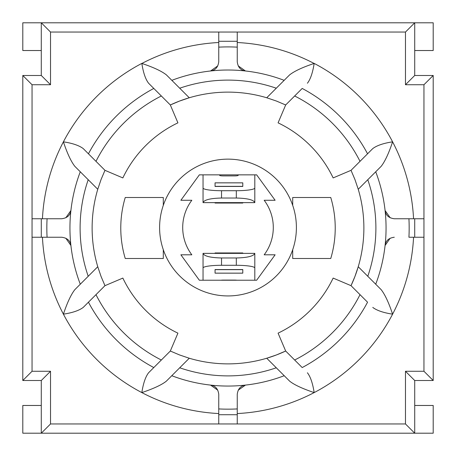 <?xml version="1.0" encoding="UTF-8"?>
<svg xmlns="http://www.w3.org/2000/svg" width="456" height="456" viewBox="0 0 456 456"><rect width="100%" height="100%" fill="white"/><g stroke="black" fill="none" stroke-linecap="round" stroke-linejoin="round"><path stroke-width="0.68" d="M188.522 358.011A135.877 135.877 0 0 0 189.268 358.239L179.504 354.928L170.327 351.029A135.877 135.877 0 0 0 170.994 351.337M266.731 358.239A135.877 135.877 0 0 0 285.673 351.029L276.496 354.928L266.731 358.239A135.877 135.877 0 0 1 189.268 358.239L179.715 367.787A147.892 147.892 0 0 0 276.285 367.787L266.731 358.239M351.029 285.673A135.877 135.877 0 0 0 358.239 266.731L354.928 276.496L351.029 285.673L333.148 278.08A116.462 116.462 0 0 1 278.08 333.148L285.673 351.029L302.203 367.559A158.061 158.061 0 0 0 367.559 302.203L351.029 285.673M351.337 170.994A135.877 135.877 0 0 0 351.029 170.327L354.928 179.504L358.239 189.268A135.877 135.877 0 0 0 358.011 188.522M267.524 98A135.877 135.877 0 0 0 266.731 97.761L276.496 101.072L285.673 104.971A135.877 135.877 0 0 0 285.006 104.663M189.268 97.761A135.877 135.877 0 0 0 170.327 104.971L179.504 101.072L189.268 97.761A135.877 135.877 0 0 1 266.731 97.761L276.285 88.213A147.892 147.892 0 0 0 179.715 88.213L189.268 97.761M97.989 188.522A135.877 135.877 0 0 0 97.761 189.268L101.072 179.504L104.971 170.327A135.877 135.877 0 0 0 104.663 170.994M104.663 285.006A135.877 135.877 0 0 0 104.971 285.673L101.072 276.496L97.761 266.731A135.877 135.877 0 0 0 97.989 267.478M254.237 290.706L254.807 290.466M199.346 165.431A68.4 68.4 0 0 0 164.223 202.823M203.045 174.853L203.045 202.629L254.807 202.629L254.807 174.853M238.169 174.853L238.169 175.366A3.699 0.541 0 0 1 234.469 175.908L223.377 175.908A3.699 0.541 0 0 1 219.684 175.366L219.684 174.853M254.807 202.629C253.69 199.842 247.528 198.303 236.316 198.024L221.53 198.024L221.53 190.711A18.485 2.707 180 0 1 203.045 188.003M221.53 190.711L236.316 190.711L236.316 198.024M254.807 188.003A18.485 2.707 180 0 1 236.316 190.711M215.061 186.447L215.061 182.845L242.791 182.845L242.791 186.447L215.061 186.447M254.807 280.223L254.807 253.371L203.045 253.371L203.045 267.997A18.485 2.707 0 0 1 221.53 265.289L221.53 257.976L236.316 257.976C247.528 257.697 253.69 256.158 254.807 253.371M236.909 280.223A3.699 0.541 180 0 0 234.469 280.092L223.377 280.092A3.699 0.541 180 0 0 220.938 280.223M236.316 257.976L236.316 265.289A18.485 2.707 0 0 1 254.807 267.997M236.316 265.289L221.53 265.289M203.045 267.997L203.045 280.223M242.791 269.553L242.791 273.155L215.061 273.155L215.061 269.553L242.791 269.553M199.346 280.223L180.878 254.807L191.833 254.807A45.292 45.292 0 0 1 191.833 200.269L180.878 200.269L199.346 174.853L256.654 174.853L275.122 200.269L264.166 200.269A45.292 45.292 0 0 1 264.166 254.807L275.122 254.807L256.654 280.223L199.346 280.223M228 159.138A68.4 68.4 0 0 1 287.234 261.738A68.4 68.4 0 0 1 168.766 261.738A68.4 68.4 0 0 1 228 159.138M292.701 249.723L292.701 258.501L330.754 258.501A106.299 106.299 0 0 0 330.754 197.499L292.701 197.499L292.701 205.354M163.299 205.354L163.299 197.499L125.246 197.499A106.299 106.299 0 0 0 125.246 258.501L163.299 258.501L163.299 249.723M363.877 228A135.877 135.877 0 0 1 358.239 266.731L367.787 276.285A147.892 147.892 0 0 0 367.787 179.715L358.239 189.268A135.877 135.877 0 0 1 363.877 228M97.761 266.731A135.877 135.877 0 0 1 97.761 189.268L88.213 179.715A147.892 147.892 0 0 0 88.213 276.285L97.761 266.731M423.955 237.245L423.955 218.755L414.715 218.755L414.715 237.245L423.955 237.245L423.955 371.269L405.469 371.269L405.469 423.955L414.715 433.2L414.715 380.515L433.2 380.515L433.2 75.485L414.715 75.485L414.715 22.8L41.285 22.8L41.285 75.485L22.8 75.485L22.8 380.515L41.285 380.515L41.285 433.2L433.2 433.2L433.2 405.469L414.715 405.469M215.061 202.629L215.061 203.045L242.791 203.045L242.791 202.629M242.791 182.856L242.791 186.344L215.061 186.344L215.061 182.856L242.791 182.856M221.53 198.024C210.324 198.303 204.163 199.842 203.045 202.629M242.791 253.371L242.791 252.955L215.061 252.955L215.061 253.371M215.061 273.144L215.061 269.656L242.791 269.656L242.791 273.144L215.061 273.144M203.045 253.371L203.045 253.371C204.163 256.158 210.324 257.697 221.53 257.976M237.245 41.285L237.245 32.045L218.755 32.045L218.755 41.285L237.245 41.285L237.245 61.799L237.245 47.145A181.089 181.089 0 0 0 218.755 47.145L218.755 41.285M414.715 237.245L408.929 237.245A181.169 181.169 0 0 0 408.929 218.755L414.715 218.755M218.755 414.715L218.755 423.955L237.245 423.955L237.245 414.715L218.755 414.715L218.755 394.28L218.755 408.929A181.169 181.169 0 0 0 237.245 408.929L237.245 414.715M41.285 218.755L32.045 218.755L32.045 237.245L41.285 237.245L41.285 218.755L61.72 218.755L47.071 218.755A181.169 181.169 0 0 0 47.071 237.245L41.285 237.245M47.071 237.245L61.72 237.245C67.197 237.969 70.264 240.711 70.908 245.465L65.784 238.186M65.801 217.808L70.908 210.535C70.264 215.289 67.197 218.031 61.72 218.755M218.755 61.799L218.755 47.145L218.755 61.799C218.031 67.277 215.289 70.338 210.535 70.988A157.981 157.981 0 0 1 245.465 70.988C240.711 70.338 237.969 67.277 237.245 61.799M394.28 218.755L408.929 218.755L394.28 218.755C388.803 218.031 385.736 215.289 385.092 210.535L390.216 217.814M390.199 238.192L385.092 245.465C385.736 240.711 388.803 237.969 394.28 237.245M237.245 408.929L237.245 394.28C237.969 388.803 240.711 385.736 245.465 385.092L238.192 390.199M217.808 390.199L210.535 385.092C215.289 385.736 218.031 388.803 218.755 394.28M413.558 218.755A185.791 185.791 0 0 0 392.599 141.833C388.78 153.301 384.972 161.47 381.17 166.332L375.721 171.781A158.061 158.061 0 0 1 375.721 284.219L381.17 289.668C384.978 294.536 388.786 302.698 392.599 314.167A185.791 185.791 0 0 0 413.558 237.245M237.245 394.28L237.245 413.558A185.791 185.791 0 0 0 314.167 392.599C302.368 388.62 294.205 384.807 289.668 381.17L284.219 375.721A158.061 158.061 0 0 1 171.781 375.721L166.332 381.17C161.794 384.807 153.632 388.62 141.833 392.599A185.791 185.791 0 0 0 218.755 413.558M61.72 237.245L42.442 237.245A185.791 185.791 0 0 0 63.401 314.167C72.527 312.77 79.133 310.513 83.231 307.412L88.441 302.203L83.231 307.412M148.588 372.769L153.797 367.559L148.588 372.769C145.521 376.747 143.269 383.359 141.833 392.599A185.791 185.791 0 0 1 63.401 314.167C67.22 302.698 71.028 294.53 74.83 289.668L80.279 284.219A158.061 158.061 0 0 1 80.279 171.781L74.83 166.332C71.022 161.464 67.214 153.301 63.401 141.833A185.791 185.791 0 0 0 42.442 218.755M210.535 70.988L217.808 65.875M238.192 65.875L245.465 70.988M218.755 42.516A185.712 185.712 0 0 0 141.89 63.458C153.364 67.277 161.527 71.085 166.389 74.887L171.838 80.336A157.981 157.981 0 0 1 284.162 80.336L289.611 74.887C294.479 71.085 302.642 67.271 314.11 63.458A185.712 185.712 0 0 0 237.245 42.516M237.245 32.045L405.469 32.045L405.469 84.73L423.955 84.73L423.955 218.755M405.469 423.955L237.245 423.955M32.045 218.755L32.045 84.73L50.53 84.73L50.53 32.045L218.755 32.045M218.755 423.955L50.53 423.955L50.53 371.269L32.045 371.269L32.045 237.245M372.769 148.588L367.559 153.797L372.769 148.588C376.867 145.487 383.473 143.23 392.599 141.833A185.791 185.791 0 0 0 314.167 63.401L314.11 63.458M367.787 179.715L375.721 171.781M302.203 88.441L285.673 104.971L278.08 122.852A116.462 116.462 0 0 1 333.148 177.92L351.029 170.327L367.559 153.797A158.061 158.061 0 0 0 302.203 88.441M307.412 83.231C310.479 79.253 312.73 72.641 314.167 63.401M284.162 80.336L276.285 88.213M179.715 88.213L171.838 80.336M148.588 83.231L153.797 88.441L148.588 83.231C145.521 79.253 143.269 72.646 141.833 63.401A185.791 185.791 0 0 0 63.401 141.833C72.527 143.23 79.133 145.487 83.231 148.588L88.441 153.797L83.231 148.588M161.344 95.982L153.797 88.441A158.061 158.061 0 0 0 88.441 153.797L104.971 170.327L122.852 177.92A116.462 116.462 0 0 1 177.92 122.852L170.327 104.971L161.344 95.982A147.892 147.892 0 0 0 95.982 161.344M80.279 171.781L88.213 179.715M276.285 367.787L284.219 375.721M372.769 307.412C376.867 310.513 383.473 312.77 392.599 314.167A185.791 185.791 0 0 1 314.167 392.599C312.73 383.353 310.479 376.747 307.412 372.769M375.721 284.219L367.787 276.285M171.781 375.721L179.715 367.787M161.344 360.018L170.327 351.029L177.92 333.148A116.462 116.462 0 0 1 122.852 278.08L104.971 285.673L88.441 302.203A158.061 158.061 0 0 0 153.797 367.559L161.344 360.018A147.892 147.892 0 0 1 95.982 294.656M88.213 276.285L80.279 284.219M294.656 95.982A147.892 147.892 0 0 1 360.018 161.344M360.018 294.656A147.892 147.892 0 0 1 294.656 360.018M405.469 371.269L414.715 380.515M50.53 423.955L41.285 433.2L22.8 433.2L22.8 405.469L41.285 405.469M50.53 371.269L41.285 380.515M32.045 371.269L22.8 380.515M32.045 84.73L22.8 75.485M50.53 84.73L41.285 75.485M50.53 32.045L41.285 22.8L22.8 22.8L22.8 50.53L41.285 50.53M405.469 32.045L414.715 22.8L433.2 22.8L433.2 50.53L414.715 50.53M405.469 84.73L414.715 75.485M423.955 84.73L433.2 75.485M423.955 371.269L433.2 380.515"/></g></svg>
